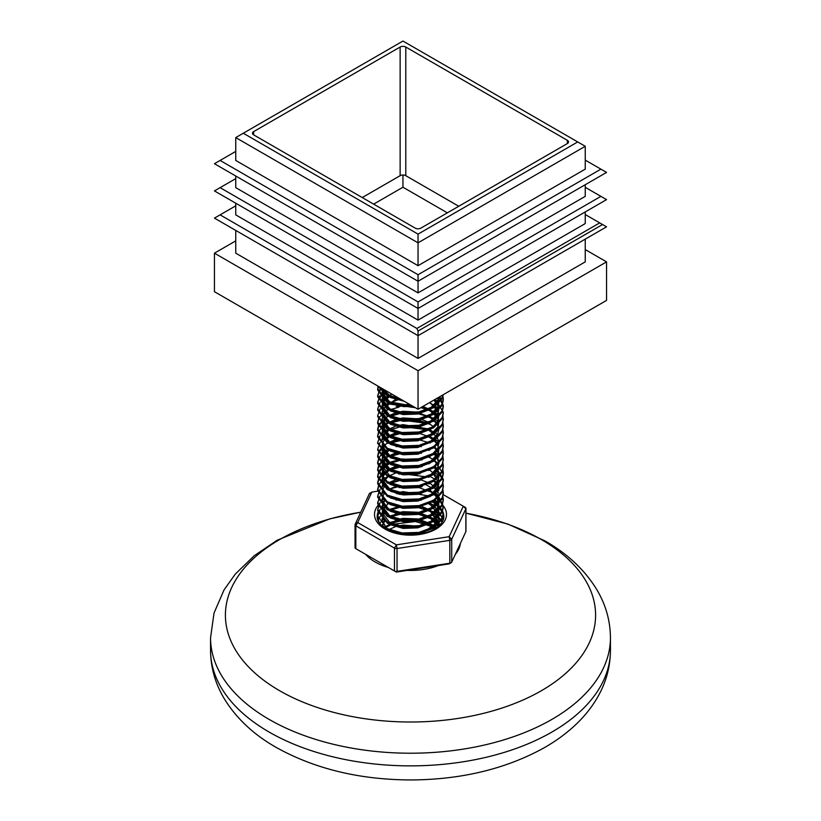 <?xml version="1.0" encoding="UTF-8"?>
<svg xmlns="http://www.w3.org/2000/svg" width="821" height="821" viewBox="0 0 821 821"><rect width="100%" height="100%" fill="white"/><g stroke="black" fill="none" stroke-linecap="round" stroke-linejoin="round"><path stroke-width="1.23" d="M401.541 399.714L390.447 396.245L382.853 388.928M413.599 406.682L390.447 402.947L382.134 392.212L382.206 391.165M382.586 389.493L382.802 388.897M438.712 397.302L437.891 400.073L430.553 407.965L417.838 412.758L403.152 413.322L390.447 409.638L382.134 398.914L383.099 394.942L386.311 390.929M426.161 404.558L437.911 397.775L438.517 399.529M438.855 402.259L437.891 406.764L430.553 414.667L417.838 419.459L403.152 420.013L390.447 416.339L382.134 405.605L382.586 402.875M382.822 402.249L384.464 399.519M385.008 398.893L388.21 396.174M389.195 395.548L391.894 394.152M434.586 399.694L437.09 402.865M437.501 403.593L438.855 408.95L437.891 413.456L430.553 421.358L417.838 426.15L403.152 426.715L390.447 423.031L382.134 412.296L382.206 411.249M382.822 408.94L395.322 399.54M397.518 398.903L398.873 398.585M429.988 402.875L436.69 408.93M437.501 410.284L438.517 412.922M428.983 428.973L417.838 432.852L403.152 433.406L390.447 429.722L382.134 418.997L382.206 417.94M382.822 415.642L384.392 413.004M397.518 405.605L409.381 404.24M422.918 406.426L430.553 409.915L433.734 412.286M434.401 412.912L437.09 416.257M437.501 416.986L438.517 419.623M438.855 422.343L437.891 426.848L430.553 434.75L417.838 439.543L403.152 440.097L390.447 436.423L382.134 425.689L382.586 422.969M382.822 422.333L384.392 419.705M389.195 415.631L395.322 412.922M397.518 412.296L403.152 411.259L420.003 412.296M429.988 416.268L437.09 422.959M437.501 423.677L438.332 425.689M438.517 426.315L438.855 429.034L437.891 433.539L430.553 441.441L417.838 446.234L403.152 446.798L390.447 443.114L382.134 432.39L382.586 429.66M382.822 429.034L384.464 426.304M385.008 425.668L388.21 422.948M389.195 422.333L395.322 419.623M397.518 418.997L403.152 417.951L420.003 418.987M422.292 419.623L429.988 422.959M428.983 449.056L417.838 452.935L403.152 453.49L389.903 449.518M382.134 439.081L382.586 436.351M382.822 435.725L388.21 429.65M389.195 429.024L395.322 426.315M397.518 425.689L403.152 424.652L428.88 429.034M429.988 429.66L433.734 432.369M428.983 455.758L417.838 459.627L403.152 460.191L390.447 456.507L382.134 445.772L382.206 444.725M382.586 443.053L384.464 439.687M385.008 439.061L388.21 436.341M389.195 435.715L395.322 433.016M397.518 432.38L398.873 432.062M418.566 432.051L420.003 432.38M429.988 436.351L433.734 439.061M434.401 439.687L437.09 443.042M437.501 443.761L438.332 445.772M438.794 449.2L437.891 453.633L430.553 461.525L417.838 466.328L403.152 466.882L390.447 463.198L382.134 452.474L382.586 449.744M382.822 449.118L384.392 446.48M389.195 442.416L395.322 439.707M397.518 439.081L398.873 438.753M418.566 438.742L420.003 439.071M434.258 446.244L437.09 449.734M437.501 450.462L438.517 453.1M428.983 469.15L417.838 473.019L403.152 473.573L390.447 469.899L382.134 459.165L382.586 456.445M382.822 455.809L384.464 453.079M385.008 452.453L389.103 449.169M397.518 445.772L398.873 445.454M418.566 445.444L420.003 445.772M428.87 449.108L429.988 449.744M434.258 452.935L437.09 456.435M437.501 457.153L438.855 462.51L437.891 467.016L430.553 474.918L417.838 479.71L403.152 480.275L390.447 476.591L382.134 465.856L382.206 464.809M382.822 462.51L384.464 459.781M385.008 459.144L388.21 456.425M389.195 455.809L395.322 453.1M397.518 452.474L398.873 452.145M418.566 452.135L420.003 452.463M428.87 455.809L429.988 456.435M434.258 459.627L437.09 463.126M437.501 463.844L438.855 469.212M428.983 482.532L417.838 486.412L403.152 486.966L389.903 482.994M382.134 472.557L383.099 468.586L384.464 466.472M385.008 465.846L389.103 462.551M397.518 459.165L398.873 458.847M418.566 458.836L422.292 459.791M428.87 462.5L429.988 463.136M434.258 466.328L437.09 469.817M437.501 470.546L438.517 473.183M438.794 475.985L437.891 480.408L430.553 488.31L417.838 493.103L403.152 493.667L390.447 489.983L382.134 479.248L382.586 476.529M382.822 475.893L384.464 473.163M385.008 472.537L388.21 469.817M389.195 469.191L395.322 466.492M397.518 465.856L398.873 465.538M418.566 465.528L422.292 466.492M428.87 469.202L437.09 476.519M437.501 477.237L438.517 479.875M433.437 473.543L438.855 483.856L437.891 487.11L430.553 495.001L417.838 499.804L403.152 500.358L389.903 496.387M385.008 480.49L383.099 483.23L382.134 487.202L383.099 481.978L388.21 476.519M389.195 475.893L395.322 473.183M397.518 472.557L398.873 472.229M418.566 472.219L420.003 472.547M434.258 479.721L438.517 486.566M428.983 502.626L417.838 506.495L403.152 507.05L389.903 503.078M382.134 492.641L382.206 491.594M382.822 489.285L384.392 486.658M389.195 482.584L395.322 479.875M397.518 479.248L398.873 478.93M418.566 478.92L430.553 483.569L437.09 489.911M437.501 490.63L438.332 492.641M438.794 496.069L437.891 500.492L430.553 508.394L417.838 513.187L403.152 513.751L389.903 509.779M438.855 497.249L437.891 501.754L430.553 509.646L417.838 514.449L403.152 515.003L390.447 511.329L382.134 500.594L382.206 498.285M382.586 496.613L384.392 493.349M389.195 489.285L395.322 486.576M397.518 485.95L398.873 485.622M418.566 485.611L422.292 486.576M428.87 489.285L436.69 495.976M437.501 497.321L438.855 502.688L437.891 507.193L430.553 515.085L417.838 519.888L403.152 520.442L390.447 516.768L382.134 506.034L384.392 500.04M397.518 492.641L403.152 491.605L428.88 495.987M434.401 499.948L438.855 509.379L437.891 513.884L430.553 521.787L417.838 526.579L403.152 527.144L390.447 523.459L382.134 512.725L383.099 508.763L389.103 502.729M397.518 499.332L398.873 499.014M418.566 499.004L420.003 499.332M429.988 503.304L438.855 516.07L437.891 520.586L430.553 528.478L417.838 533.281L403.152 533.835L389.903 529.863M387.42 529.514L382.134 520.678L382.206 518.369M382.586 516.696L384.392 513.433M388.21 509.995L389.103 509.42M397.518 506.034L398.873 505.705M418.566 505.695L420.003 506.023M422.292 506.66L430.553 510.344L438.855 522.772L438.209 526.487M382.134 525.933L384.392 520.134M388.21 516.686L389.103 516.122M395.322 513.351L403.152 511.688L417.838 512.242L430.553 517.045L438.393 526.323M383.971 527.39L384.392 526.825M395.322 520.052L403.152 518.379L417.838 518.944L430.553 523.736L435.787 528.231M389.195 529.453L395.322 526.743M397.518 526.117L403.152 525.081L421.204 526.425L399.345 526.538M402.711 400.391L387.307 395.968L378.091 386.178L377.701 388.856L387.307 401.407L412.44 406.015M414.348 407.113L387.307 402.67L377.701 390.119L378.43 386.373M443.237 394.696L442.18 398.637L433.693 407.688L418.987 413.148L402.013 413.702L387.307 409.361L377.701 396.82L378.82 392.181L381.703 388.261M442.293 395.24L443.299 400.155L442.18 405.338L433.693 414.379L418.987 419.839L402.013 420.403L387.307 416.052L377.701 403.511L378.82 398.883L384.392 392.725M439.132 397.066L443.299 406.857L442.18 412.029L433.693 421.081L418.987 426.54L402.013 427.094L387.307 422.753L377.701 410.202L378.522 406.221M389.78 396.471L390.457 396.184M443.278 412.922L442.18 418.72L433.693 427.772L418.987 433.231L402.013 433.786L387.307 429.445L377.722 416.278M443.278 419.623L442.18 425.422L433.693 434.463L418.987 439.923L402.013 440.487L387.307 436.146L377.701 423.595L378.522 419.613M390.375 409.607L398.862 407.175M402.865 406.59L413.24 406.477M420.834 407.637L427.495 409.658M428.86 410.213L434.247 413.066M443.278 426.315L442.18 432.113L433.693 441.164L418.987 446.624L402.013 447.178L387.307 442.837L377.701 430.296L378.82 425.658L384.392 419.51M390.375 416.298L398.862 413.876M402.865 413.291L414.461 413.281M418.587 413.866L427.495 416.35M443.278 433.016L442.18 438.814L433.693 447.856L418.987 453.315L402.013 453.88L387.307 449.528L377.701 436.998L378.522 433.006M390.375 423L402.013 420.085L429.065 423.687M443.278 439.707L442.18 445.505L433.693 454.557L418.987 460.017L402.013 460.571L387.307 456.23L377.722 443.053M390.375 429.691L398.862 427.259M402.865 426.674L427.495 429.742M443.278 446.398L442.18 452.197L433.693 461.248L418.987 466.708L402.013 467.262L387.307 462.921L377.722 449.754M390.375 436.392L398.862 433.96M402.865 433.375L418.587 433.96M443.278 453.1L442.18 458.898L433.693 467.939L418.987 473.399L402.013 473.963L387.307 469.612L377.701 457.061L378.82 452.443L384.392 446.285M390.375 443.083L402.013 440.169L414.461 440.066M443.278 459.791L442.18 465.589L433.693 474.641L418.987 480.1L402.013 480.654L387.307 476.313L377.701 463.773L378.522 459.791M389.78 450.031L390.457 449.744M402.865 446.768L414.461 446.757M427.289 449.754L429.065 450.472M443.278 466.492L442.18 472.291L433.693 481.332L418.987 486.791L402.013 487.346L387.307 483.005L377.701 470.474L378.82 465.835L384.392 459.678M390.375 456.476L398.862 454.044M402.865 453.459L418.587 454.044M427.289 456.445L433.693 459.575L443.299 473.809L442.18 478.982L433.693 488.033L418.987 493.493L402.013 494.047L387.307 489.706L377.701 477.165L378.82 472.527L384.392 466.369M390.375 463.167L398.862 460.735M402.865 460.15L414.461 460.15M427.289 463.136L429.065 463.865M434.022 466.482L443.299 480.511L442.18 485.673L433.693 494.724L418.987 500.184L402.013 500.738L387.307 496.397L377.701 483.846L378.82 479.218L382.196 474.825M382.401 474.641L384.392 473.07M390.375 469.869L398.862 467.436M402.865 466.851L418.587 467.426M427.289 469.838L428.86 470.474L427.495 469.756M443.278 486.576L442.18 492.374L433.693 501.415L418.987 506.875L402.013 507.44L387.307 503.088L377.701 490.537L378.522 486.566M398.862 474.128L402.013 473.645L429.065 477.258M443.278 493.267L442.18 499.065L433.693 508.117L418.987 513.577L402.013 514.131L387.307 509.79L377.701 497.239L378.522 493.267M389.78 483.507L398.862 480.829M402.865 480.244L418.587 480.819M427.289 483.23L429.065 483.949M443.278 499.968L442.18 505.767L433.693 514.808L418.987 520.268L402.013 520.822L387.307 516.481L377.701 503.94L378.522 499.958M389.78 490.199L390.457 489.921M398.862 487.52L418.987 487.592L433.693 493.052L437.018 495.463M437.501 495.874L443.299 507.286L442.18 512.458L433.693 521.509L418.987 526.969L402.013 527.523L387.307 523.182L377.701 510.641L378.522 506.649M389.78 496.9L390.457 496.613M398.862 494.211L418.587 494.211M434.022 499.958L443.299 513.977L442.18 519.149L433.693 528.201L418.987 533.66L407.421 534.594M379.158 522.577L377.701 517.322L378.522 513.351M389.78 503.591L390.457 503.314M402.865 500.328L414.461 500.317M438.332 513.977L430.553 504.905L428.88 503.94L437.018 508.846M437.501 509.266L443.268 519.785M378.204 520.914L378.522 520.042M389.78 510.282L398.862 507.604M402.865 507.019L418.587 507.604M427.289 510.005L433.693 513.135L442.15 522.115M389.78 516.984L402.013 513.813L418.987 514.377L433.693 519.826L439.799 525.05M389.78 523.675L390.457 523.398M398.862 520.996L418.987 521.068L433.693 526.528L435.982 528.098M399.878 398.76L387.307 394.716L378.697 386.527M443.012 394.829L442.18 397.385L433.693 406.426L418.987 411.885L402.013 412.45L387.307 408.109L377.701 395.548L380.092 388.846M442.673 395.024L443.299 398.914L442.18 404.076L433.693 413.127L418.987 418.587L402.013 419.141L387.307 414.8L377.701 402.249L380.092 395.548M382.134 393.28L385.726 390.591M439.851 396.646L443.299 405.605L442.18 410.777L433.693 419.818L418.987 425.278L402.013 425.842L387.307 421.491L377.701 408.95L380.092 402.239M382.196 399.919L383.787 398.606M384.392 398.164L389 395.558M435.417 399.211L443.299 412.296L442.18 417.468L433.693 426.52L418.987 431.979L402.013 432.534L387.307 428.193L377.701 415.652L380.092 408.93M382.196 406.621L383.787 405.297M384.392 404.866L400.268 398.985M429.578 402.577L437.921 407.965M442.837 415.642L443.299 418.997L442.18 424.17L433.693 433.211L418.987 438.671L402.013 439.225L387.307 434.884L377.701 422.343L378.82 417.715L388.005 409.422M396.184 406.498L410.808 405.071M422.363 406.754L434.247 411.803M434.997 412.306L437.921 414.656M442.837 422.343L443.299 425.699L442.18 430.861L433.693 439.902L418.987 445.362L402.013 445.926L387.307 441.585L377.701 429.024L378.82 424.406L388.005 416.114M396.184 413.189L400.822 412.296M416.555 412.286L434.247 418.505M434.997 418.997L437.921 421.358M442.837 429.034L443.299 432.4L442.18 437.552L433.693 446.603L418.987 452.063L402.013 452.617L387.307 448.276L377.701 435.725L378.82 431.097L383.787 425.381M384.392 424.95L388.005 422.815M389.123 422.281L402.013 418.823L430.091 422.897M442.837 435.725L443.299 439.081L442.18 444.253L433.693 453.295L418.987 458.754L402.013 459.319L387.307 454.967L377.701 442.427L380.092 435.715M382.196 433.396L383.787 432.072M384.392 431.641L388.005 429.506M389.123 428.973L389.78 428.685M434.997 432.39L437.501 434.36M442.837 442.427L443.299 445.772L442.18 450.945L433.693 459.996L418.987 465.456L402.013 466.01L387.307 461.669L377.701 449.128L380.092 442.406M382.196 440.097L383.417 439.061M389.123 435.674L400.822 432.38M416.555 432.369L434.247 438.588M434.997 439.091L437.921 441.441M442.837 449.118L443.299 452.463L442.18 457.636L433.693 466.687L418.987 472.147L402.013 472.701L387.307 468.36L377.701 455.819L378.82 451.191L383.787 445.464M384.392 445.033L388.005 442.899M389.123 442.365L400.822 439.071M416.555 439.061L430.091 442.981M442.837 455.809L443.299 459.175L442.18 464.337L433.693 473.378L418.987 478.838L402.013 479.402L387.307 475.061L377.701 462.5L378.82 457.882L382.134 453.541M382.196 453.49L383.787 452.166M384.392 451.724L389 449.118M396.184 446.665L400.822 445.772M416.555 445.762L421.358 446.675M428.839 449.118L430.091 449.682M434.966 452.453L437.921 454.834M442.837 462.51L443.299 465.876L442.18 471.028L433.693 480.08L418.987 485.539L402.013 486.094L387.307 481.753L377.701 469.202L378.82 464.573L386.845 456.897L400.822 452.463M416.555 452.453L421.358 453.366M428.839 455.819L430.091 456.373M442.837 469.202L443.299 472.557L442.18 477.73L433.693 486.771L418.987 492.231L402.013 492.795L387.307 488.444L377.701 475.903L378.82 471.275L383.787 465.548M384.392 465.117L388.005 462.982M389.123 462.449L402.013 459.001L421.358 460.068M428.839 462.51L430.091 463.075M434.966 465.846L443.299 479.248L442.18 484.421L433.693 493.472L418.987 498.932L402.013 499.486L387.307 495.145L377.701 482.604L378.82 477.966L382.134 473.625M382.196 473.573L383.417 472.537M389.123 469.15L400.822 465.856M416.555 465.846L421.358 466.759M428.839 469.212L430.091 469.766M434.966 472.547L437.921 474.918M442.837 482.594L443.299 485.94L442.18 491.112L433.693 500.163L418.987 505.623L402.013 506.177L387.307 501.836L377.701 489.295L378.82 484.667L383.787 478.941M384.392 478.51L388.005 476.375M389.123 475.841L389.78 475.554M430.091 476.457L434.997 479.259M442.837 489.285L443.299 492.641L442.18 497.813L433.693 506.855L418.987 512.314L402.013 512.879L387.307 508.538L377.701 495.987L380.092 489.275M382.196 486.956L383.417 485.929M389.123 482.543L389.78 482.245M434.966 485.929L437.921 488.31M442.837 495.987L443.299 499.353L442.18 504.505L433.693 513.556L418.987 519.016L402.013 519.57L387.307 515.229L377.701 502.678L380.092 495.976M382.134 493.708L383.417 492.621M389.123 489.234L400.822 485.94M416.555 485.929L421.358 486.843M428.839 489.295L430.091 489.85M434.966 492.631L437.501 494.622M437.921 495.001L443.299 506.044L442.18 511.206L433.693 520.247L418.987 525.707L402.013 526.271L387.307 521.92L377.701 509.379L380.092 502.668M382.134 500.41L383.417 499.322M396.184 493.534L400.822 492.631M416.555 492.631L421.358 493.534M428.839 495.987L430.091 496.551M434.997 499.342L443.299 512.725L442.18 517.897L433.693 526.949L418.987 532.408L402.013 532.962L387.307 528.621L377.701 516.081L380.092 509.359M382.134 507.101L383.417 506.013M388.005 503.15L389 502.678M396.184 500.225L400.822 499.332M416.555 499.322L421.358 500.235M428.839 502.688L433.693 505.182L443.299 519.426M377.978 520.422L378.82 518.133L383.417 512.704M388.005 509.851L400.822 506.023M416.555 506.013L433.693 511.883L442.447 521.592M379.692 523.326L383.417 519.406M388.005 516.542L402.013 512.561L418.987 513.115L433.693 518.574L440.343 524.486M382.863 526.548L383.417 526.097M389.123 522.71L402.013 519.252L418.987 519.816L433.693 525.276L436.834 527.523M404.281 401.295L390.447 397.508L382.35 388.641M433.601 400.258L424.652 405.43M415.405 407.719L390.447 404.199L382.134 393.464L382.134 392.212M382.155 392.838L382.822 390.119M438.855 397.231L437.891 401.325L430.553 409.217L417.838 414.02L403.152 414.574L390.447 410.9L382.134 400.166L382.134 398.914M382.155 399.54L382.822 396.81M383.109 396.184L387.214 391.443M437.439 398.041L438.332 400.155M438.794 402.331L437.891 408.016L430.553 415.919L417.838 420.711L403.152 421.276L390.447 417.591L382.134 406.857L382.134 405.605M382.155 406.231L382.822 403.501M383.109 402.875L385.008 400.145M385.613 399.519L390.365 396.153M433.755 400.166L436.69 403.491M437.018 404.004L438.332 406.857M438.794 409.032L437.891 414.718L430.553 422.61L417.838 427.413L403.152 427.967L390.447 424.283L382.134 413.558L382.412 411.434M385.613 406.21L389.195 403.501M400.422 399.529L401.038 399.427M433.437 406.59L436.249 409.556M437.018 410.705L438.332 413.548M438.794 415.724L437.891 421.409L430.553 429.311L417.838 434.104L403.152 434.658L390.447 430.984L382.134 420.249L382.134 418.997M382.155 419.623L382.412 418.135M397.518 406.857L403.152 405.82L411.711 405.595M421.491 407.247L430.553 411.177L436.69 416.883M437.018 417.396L438.332 420.249M438.794 422.425L437.891 428.1L430.553 436.002L417.838 440.795L403.152 441.359L390.447 437.675L382.134 426.941L382.134 425.689M382.155 426.315L382.822 423.595M383.109 422.959L385.07 420.167M390.314 416.268L397.518 413.558M400.422 412.922L402.895 412.542M414.451 412.542L416.996 412.912M420.003 413.548L430.553 417.868L436.69 423.585M437.018 424.098L438.332 426.941M438.794 429.116L438.845 429.66M435.109 438.968L417.838 447.496L403.152 448.05L390.447 444.377L382.134 433.642L382.134 432.39M382.155 433.016L383.099 429.67L385.008 426.93M390.314 422.959L397.518 420.249M400.422 419.623L417.838 419.767L430.553 424.56L432.995 426.304M435.109 445.659L417.838 454.187L403.152 454.752L390.447 451.068L384.772 446.747M382.155 439.707L382.822 436.977M383.109 436.351L385.008 433.621M385.613 432.995L389.195 430.276M390.314 429.65L403.152 425.904L416.996 426.304M428.88 430.286L436.249 436.341M437.018 437.48L438.332 440.333M438.794 442.509L437.891 448.194L430.553 456.086L417.838 460.889L403.152 461.443L390.447 457.759L382.134 447.035L382.412 444.91M385.613 439.687L389.195 436.977M390.314 436.351L397.518 433.642M400.422 433.006L402.895 432.636M414.451 432.626L416.996 433.006M428.88 436.988L432.995 439.687M433.734 440.313L436.249 443.032M437.018 444.182L438.116 446.398M438.855 450.38L437.891 454.885L430.553 462.787L417.838 467.58L403.152 468.134L390.447 464.46L382.134 453.726L382.134 452.474M382.155 453.1L382.412 451.612M390.314 443.042L397.518 440.333M400.422 439.707L416.996 439.697M433.437 446.757L436.69 450.36M437.018 450.873L438.332 453.715M438.794 455.901L438.855 457.071L438.855 455.819M435.109 465.743L417.838 474.271L403.152 474.836L390.447 471.151L382.134 460.417L382.134 459.165M382.155 459.791L383.099 456.455L385.008 453.705M385.613 453.079L389.195 450.36M400.422 446.398L402.895 446.019M414.451 446.019L416.996 446.388M433.437 453.449L436.69 457.061M437.018 457.564L438.845 463.136M435.109 472.434L417.838 480.973L403.152 481.527L390.447 477.853L384.772 473.532M382.155 466.492L383.099 463.147L385.008 460.407M390.314 456.435L397.518 453.726M400.422 453.089L402.895 452.72M414.451 452.71L416.996 453.089M427.495 456.363L428.88 457.071M435.109 479.136L417.838 487.664L403.152 488.228L390.447 484.544L384.772 480.223M382.134 473.809L382.822 470.454M383.109 469.828L385.008 467.098M385.613 466.472L389.195 463.752M390.314 463.126L397.518 460.417M400.422 459.791L402.895 459.411M414.451 459.401L416.996 459.781M427.495 463.065L428.88 463.762M433.437 466.841L436.69 470.443M437.018 470.956L438.332 473.809M438.855 477.155L437.891 481.67L430.553 489.562L417.838 494.365L403.152 494.919L390.447 491.235L382.134 480.511L382.134 479.248M382.155 479.875L382.822 477.155M383.109 476.519L385.008 473.789M385.613 473.163L389.195 470.454M400.422 466.482L402.895 466.112M414.451 466.102L420.003 467.108M438.855 483.856L437.891 488.362L430.553 496.264L417.838 501.056L403.152 501.61L390.447 497.937L384.772 493.616M400.422 473.183L402.895 472.804M414.451 472.793L420.003 473.809M427.495 476.457L428.88 477.155M433.437 480.234L438.332 487.192M438.794 489.378L438.855 490.548M435.109 499.219L417.838 507.747L403.152 508.312L390.447 504.628L384.772 500.307M382.134 493.893L382.412 491.779M390.314 483.22L397.518 480.511M400.422 479.875L402.895 479.495M414.451 479.495L420.003 480.501M427.495 483.148L428.88 483.846M433.437 486.925L436.69 490.537M437.018 491.04L438.116 493.257M382.134 500.594L382.412 498.47M400.422 486.566L402.895 486.196M414.451 486.186L420.003 487.202M427.495 489.839L428.88 490.548M433.437 493.626L436.69 497.228M437.018 497.742L438.855 503.94L437.891 508.445L430.553 516.347L417.838 521.14L403.152 521.694L390.447 518.02L382.134 507.286L383.099 503.314L385.008 500.574M397.518 493.893L403.152 492.857L420.003 493.893M433.734 500.574L438.332 507.286M438.794 509.461L437.891 515.147L430.553 523.039L417.838 527.841L403.152 528.396L390.447 524.711L384.772 520.401M382.134 512.725L382.134 513.987L383.099 510.015L385.07 507.204M389.195 503.93L390.365 503.273M400.422 499.958L402.895 499.589M414.451 499.579L416.996 499.948M438.794 516.152L437.891 521.838L421.953 533.537M382.134 520.678L382.412 518.564M389.195 510.621L390.365 509.964M397.518 507.286L402.895 506.28M414.451 506.27L430.553 511.596L438.855 524.024L438.66 526.107M382.247 526.025L385.07 520.596M389.195 517.312L397.518 513.987M400.422 513.351L402.895 512.971M414.451 512.971L430.553 518.297L438.065 526.6M389.195 524.014L390.365 523.357M397.518 520.678L403.152 519.642L417.838 520.196L430.553 524.988L435.079 528.673M389.503 530.53L390.447 530.007M458.754 206.266L405.79 175.684L405.79 47.033A4.002 2.309 0 0 0 400.135 47.033L253.658 131.606A4.002 2.309 0 0 0 252.488 133.238A4.002 2.309 0 0 0 253.658 134.87L253.658 131.606M405.79 175.684A4.002 2.309 0 0 0 400.135 175.684L362.246 197.553M235.75 151.413L220.1 160.444L418.043 274.717L418.043 292.892L235.75 187.65L235.75 176.002M418.043 292.892L585.25 196.363L585.25 184.715M418.043 301.933L418.043 308.46L214.445 190.913L220.1 187.65L418.043 301.933L600.9 196.363L606.555 199.626L418.043 308.46L418.043 320.108L235.75 214.866L235.75 203.218M235.75 160.444L418.043 265.686L418.043 242.831L235.75 137.589L235.75 160.444M253.658 134.87L415.21 228.135A4.002 2.309 0 0 0 420.865 228.135L567.342 143.572A4.002 2.309 0 0 0 568.512 141.941A4.002 2.309 0 0 0 567.342 140.309L405.79 47.033M418.043 265.686L585.25 169.147L585.25 146.292L418.043 242.831L418.043 234.129L577.707 141.941L402.957 41.05L235.75 137.589M418.043 331.048L418.043 335.666L214.445 218.129L220.1 214.866L416.873 328.462L418.043 331.048L602.552 224.523L606.555 226.832L418.043 335.666L418.043 358.418L235.75 253.176L235.75 230.424M418.043 358.418L585.25 261.878L585.25 239.137M585.25 249.584L606.555 261.878L418.043 370.712L214.445 253.176L235.75 240.871M214.445 253.176L214.445 291.701L418.043 409.248L606.555 300.404L606.555 261.878M447.353 212.844L402.957 187.219L402.957 175.006M418.043 409.248L418.043 370.712M602.552 224.523L585.25 214.538M235.75 205.825L220.1 214.866M418.043 320.108L585.25 223.569L585.25 211.921M418.043 274.717L600.9 169.147L585.25 160.116M600.9 169.147L606.555 172.42L418.043 281.254L214.445 163.707L220.1 160.444M235.75 178.619L220.1 187.65M600.9 196.363L585.25 187.321M402.957 187.219L373.647 204.142M243.293 133.238L418.043 234.129M577.707 141.941L585.25 146.292M365.653 554.339A49.989 28.858 0 0 0 375.156 561.995A49.989 28.858 0 0 0 388.425 567.485M407.185 570.39A49.989 28.858 0 0 0 438.301 565.577M455.296 554.401A49.989 28.858 0 0 0 460.386 543.43M355.144 547.186A2.668 1.539 0 0 0 355.052 547.576A2.668 1.539 0 0 0 355.832 548.664L394.47 570.975A2.668 1.539 0 0 0 397.046 571.375L449.826 563.206A2.668 1.539 0 0 0 451.027 562.806A2.668 1.539 0 0 0 451.714 562.118L465.856 531.649A2.668 1.539 0 0 0 465.948 531.249A2.668 1.539 0 0 0 465.856 530.848M451.714 562.118L451.714 539.264L449.138 536.688L449.826 540.351L397.046 548.52L396.358 544.857L449.138 536.688L463.28 506.218L465.168 507.306A2.668 1.539 0 0 1 465.948 508.394A2.668 1.539 0 0 1 465.856 508.794L451.714 539.264A2.668 1.539 0 0 1 449.826 540.351L449.826 563.206L449.138 563.894L396.358 572.063L394.47 570.975L394.47 548.12A2.668 1.539 0 0 0 397.046 548.52L397.046 571.375L396.358 572.063M377.876 491.143L371.862 492.077L369.973 493.164A2.668 1.539 0 0 0 369.286 493.852L371.862 492.077L357.72 522.546L396.358 544.857L394.47 548.12L355.832 525.809L357.72 522.546L355.144 524.321A2.668 1.539 0 0 0 355.052 524.722A2.668 1.539 0 0 0 355.832 525.809L355.832 548.664L357.72 549.752M408.037 486.484L404.189 487.079M388.559 489.49L387.789 489.614M465.856 531.649L465.856 508.794L463.28 506.218L443.145 494.591M432.318 488.341L424.909 484.062M355.144 524.321L369.286 493.852M400.135 175.684L400.135 47.033M567.342 143.572L567.342 140.309M599.72 222.891L416.873 328.462M610.444 650.427C610.311 667.247 605.898 683.062 597.206 697.891C591.725 707.23 584.901 715.83 576.732 723.691C567.106 732.948 556.002 741.127 543.41 748.208C505.438 768.979 461.484 779.56 411.537 779.95C360.398 779.858 315.469 769.123 276.749 747.726C253.607 734.672 235.976 718.098 223.846 697.994C215.123 683.134 210.689 667.278 210.556 650.427A199.944 115.443 180 0 0 410.5 765.87A199.944 115.443 180 0 0 610.444 650.427L610.444 637.784A199.944 115.443 180 0 1 410.5 753.216A199.944 115.443 180 0 1 210.556 637.784L214.024 613.071L224.041 589.899L235.268 574.125L254.223 555.745L277.241 540.197L329.703 518.882L360.788 512.16M360.778 512.201A185.105 106.874 0 0 0 279.612 690.707A185.105 106.874 0 0 0 541.388 690.707A185.105 106.874 0 0 0 541.388 539.571A185.105 106.874 0 0 0 465.948 513.176M378.081 512.099A33.322 19.242 0 0 0 377.178 516.563C377.003 520.832 380.072 524.958 386.383 528.94C399.581 537.262 426.345 536.185 437.377 527.133C441.801 523.603 443.956 520.073 443.822 516.563A33.322 19.242 0 0 0 432.092 501.908M422.558 498.624A33.322 19.242 0 0 0 421.501 498.398M397.723 498.788A33.322 19.242 0 0 0 396.564 499.086M388.169 502.278A33.322 19.242 0 0 0 387.379 502.709M378.071 505.367A35.991 20.782 0 0 0 385.049 529.073A35.991 20.782 0 0 0 430.974 531.474A35.991 20.782 0 0 0 443.299 505.828M418.813 494.16A35.991 20.782 0 0 0 400.176 494.478M436.762 527.575A33.322 19.242 0 0 0 391.073 523.777M389.78 524.352A33.322 19.242 0 0 0 384.238 527.575M443.299 513.987L443.299 512.725M443.299 507.286L443.299 506.034M443.299 500.594L443.299 499.332M443.299 493.893L443.299 492.641M443.299 487.202L443.299 485.95M443.299 480.511L443.299 479.248M443.299 473.809L443.299 472.557M443.299 467.118L443.299 465.856M443.299 460.417L443.299 459.165M443.299 453.726L443.299 452.474M443.299 447.035L443.299 445.772M443.299 440.333L443.299 439.081M443.299 433.642L443.299 432.38M443.299 426.941L443.299 425.689M443.299 420.249L443.299 418.997M443.299 413.558L443.299 412.296M443.299 406.857L443.299 405.605M443.299 400.166L443.299 398.903M377.701 517.333L377.701 516.07M377.701 510.631L377.701 509.379M377.701 503.94L377.701 502.688M377.701 497.249L377.701 495.987M377.701 490.548L377.701 489.295M377.701 483.856L377.701 482.604M377.701 477.155L377.701 475.903M377.701 470.464L377.701 469.212M377.701 463.773L377.701 462.51M377.701 457.071L377.701 455.819M377.701 450.38L377.701 449.128M377.701 443.679L377.701 442.427M377.701 436.988L377.701 435.735M377.701 430.296L377.701 429.034M377.701 423.595L377.701 422.343M377.701 416.904L377.701 415.652M377.701 410.202L377.701 408.95M377.701 403.511L377.701 402.259M377.701 396.82L377.701 395.558M377.701 390.119L377.701 388.867M382.134 413.558L382.134 412.296M438.855 443.679L438.855 442.427M382.134 447.035L382.134 445.772M438.855 463.773L438.855 462.51M382.134 467.118L382.134 465.856M438.855 503.94L438.855 502.688M382.134 507.286L382.134 506.034M438.855 510.631L438.855 509.379M438.855 517.333L438.855 516.07M438.855 524.024L438.855 522.772M610.444 637.784C610.301 620.799 605.806 604.841 596.959 589.899C584.973 570.154 567.639 553.826 544.98 540.895L507.901 524.075L465.948 513.135M210.556 650.427L210.556 637.784M436.167 527.985L415.529 521.52L392.253 524.332M390.786 524.896L386.106 527.195M355.052 547.576L355.052 524.722M465.948 531.249L465.948 508.394M449.138 563.894L451.027 562.806"/></g></svg>

